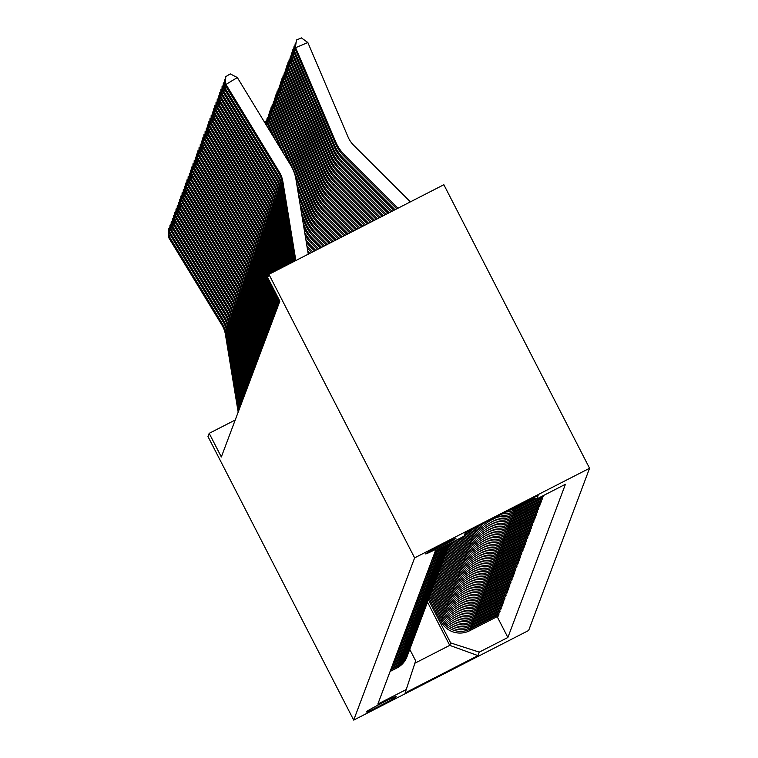 <?xml version="1.0" encoding="UTF-8"?>
<svg xmlns="http://www.w3.org/2000/svg" width="758" height="758" viewBox="0 0 758 758"><rect width="100%" height="100%" fill="white"/><g stroke="black" fill="none" stroke-linecap="round" stroke-linejoin="round"><path stroke-width="1.14" d="M425.674 553.88A17.017 0.597 152.8 0 0 425.674 553.909A17.017 0.597 152.8 0 0 440.786 546.812A17.017 0.597 152.8 0 0 455.937 538.379A17.017 0.597 152.8 0 0 455.937 538.351A17.017 0.597 152.8 0 0 440.824 545.457A17.017 0.597 152.8 0 0 425.674 553.88M414.626 557.869L268.91 274.33L443.856 184.725L589.572 468.255L528.648 630.485L353.702 720.1L414.626 557.869L589.572 468.255M235.217 420.008L209.189 433.339L221.336 456.96L279.844 301.191L267.697 277.561L268.91 274.33M395.979 697.009L396.188 696.441A16.477 0.578 152.8 0 0 396.188 696.413A16.477 0.578 152.8 0 0 381.549 703.291A16.477 0.578 152.8 0 0 366.872 711.449L366.664 712.018A16.477 0.578 152.8 0 0 366.664 712.046A16.477 0.578 152.8 0 0 381.302 705.167A16.477 0.578 152.8 0 0 395.979 697.009L395.723 696.507M414.901 663.203L449.731 645.361L450.65 642.917L479.274 652.126L507.879 637.478L565.421 484.277L536.816 498.935L533.433 497.845M479.274 652.126L477.966 655.613L405.151 692.907L415.659 660.834L409.756 649.35M536.816 498.935L538.123 495.448L465.308 532.741L464 536.228L435.395 550.886L377.854 704.078L406.459 689.429M209.189 433.339L207.986 436.561L353.702 720.1M427.503 602.108L449.731 645.361L477.966 655.613M428.422 599.654L450.65 642.917M429 598.109L441.033 621.513A21.262 21.233 20.6 0 0 469.657 630.732L498.262 616.074L498.897 614.397L498.385 613.411M429.634 596.432L441.658 619.836A21.262 21.233 20.6 0 0 470.292 629.055L498.897 614.397M430.212 594.888L442.246 618.291A21.262 21.233 20.6 0 0 470.87 627.501L499.475 612.852L500.109 611.175L499.598 610.181M430.838 593.201L442.871 616.614A21.262 21.233 20.6 0 0 471.504 625.824L500.109 611.175M431.425 591.657L443.458 615.06A21.262 21.233 20.6 0 0 472.082 624.279L500.687 609.621L501.313 607.944L500.811 606.959M432.051 589.98L444.084 613.383A21.262 21.233 20.6 0 0 472.708 622.602L501.313 607.944M432.638 588.435L444.662 611.839A21.262 21.233 20.6 0 0 473.295 621.048L501.9 606.4L502.526 604.723L502.023 603.728M433.263 586.749L445.297 610.162A21.262 21.233 20.6 0 0 473.921 619.371L502.526 604.723M433.851 585.204L445.875 608.608A21.262 21.233 20.6 0 0 474.508 617.827L503.113 603.169L503.738 601.492L503.236 600.507M434.476 583.527L446.509 606.931A21.262 21.233 20.6 0 0 475.133 616.15L503.738 601.492M435.064 581.983L447.087 605.386A21.262 21.233 20.6 0 0 475.721 614.596L504.326 599.948L504.951 598.27L504.44 597.276M435.689 580.296L447.722 603.709A21.262 21.233 20.6 0 0 476.346 612.919L504.951 598.27M436.276 578.752L448.3 602.155A21.262 21.233 20.6 0 0 476.924 611.374L505.539 596.717L506.164 595.039L505.652 594.054M436.902 577.075L448.935 600.478A21.262 21.233 20.6 0 0 477.559 609.697L506.164 595.039M437.489 575.53L449.513 598.934A21.262 21.233 20.6 0 0 478.137 608.143L506.742 593.495L507.377 591.818L506.865 590.823M438.115 573.844L450.138 597.257A21.262 21.233 20.6 0 0 478.772 606.466L507.377 591.818M438.692 572.299L450.726 595.703A21.262 21.233 20.6 0 0 479.35 604.922L507.955 590.264L508.59 588.587L508.078 587.602M439.327 570.622L451.351 594.026A21.262 21.233 20.6 0 0 479.985 603.245L508.59 588.587M439.905 569.078L451.939 592.481A21.262 21.233 20.6 0 0 480.563 601.691L509.168 587.043L509.802 585.365L509.291 584.371M440.54 567.391L452.564 590.804A21.262 21.233 20.6 0 0 481.197 600.014L509.802 585.365M441.118 565.847L453.151 589.25A21.262 21.233 20.6 0 0 481.775 598.469L510.38 583.812L511.015 582.135L510.504 581.149M441.743 564.16L453.777 587.573A21.262 21.233 20.6 0 0 482.41 596.783L511.015 582.135M442.331 562.625L454.364 586.029A21.262 21.233 20.6 0 0 482.988 595.238L511.593 580.59L512.228 578.904L511.716 577.918M442.956 560.939L454.99 584.342A21.262 21.233 20.6 0 0 483.613 593.561L512.228 578.904M443.544 559.395L455.567 582.798A21.262 21.233 20.6 0 0 484.201 592.017L512.806 577.359L513.431 575.682L512.929 574.687M444.169 557.708L456.202 581.121A21.262 21.233 20.6 0 0 484.826 590.33L513.431 575.682M444.756 556.173L456.78 579.567A21.262 21.233 20.6 0 0 485.414 588.786L514.019 574.128L514.644 572.451L514.142 571.466M445.382 554.486L457.415 577.89A21.262 21.233 20.6 0 0 486.039 587.109L514.644 572.451M445.969 552.942L457.993 576.345A21.262 21.233 20.6 0 0 486.627 585.555L515.232 570.907L515.857 569.23L515.345 568.235M446.595 551.255L458.628 574.668A21.262 21.233 20.6 0 0 487.252 583.878L515.857 569.23M447.182 549.711L459.206 573.114A21.262 21.233 20.6 0 0 487.83 582.334L516.444 567.676L517.07 565.999L516.558 565.013M447.807 548.034L459.841 571.437A21.262 21.233 20.6 0 0 488.465 580.656L517.07 565.999M448.395 546.49L460.419 569.893A21.262 21.233 20.6 0 0 489.043 579.103L517.648 564.454L518.283 562.777L517.771 561.782M449.02 544.803L461.054 568.216A21.262 21.233 20.6 0 0 489.677 577.425L518.283 562.777M449.74 543.533L461.631 566.662A21.262 21.233 20.6 0 0 490.255 575.881L518.86 561.223L519.495 559.546L518.984 558.561M450.925 542.927L462.257 564.985A21.262 21.233 20.6 0 0 490.89 574.204L519.495 559.546M452.014 542.368L462.844 563.44A21.262 21.233 20.6 0 0 491.468 572.65L520.073 558.002L520.708 556.325L520.196 555.33M453.199 541.762L463.47 561.763A21.262 21.233 20.6 0 0 492.103 570.973L520.708 556.325M454.288 541.203L464.057 560.209A21.262 21.233 20.6 0 0 492.681 569.429L521.286 554.771L521.921 553.094L521.409 552.108M455.463 540.596L464.682 558.532A21.262 21.233 20.6 0 0 493.316 567.751L521.921 553.094M456.553 540.037L465.27 556.988A21.262 21.233 20.6 0 0 493.894 566.198L522.499 551.549L523.134 549.872L522.622 548.877M457.737 539.44L465.895 555.311A21.262 21.233 20.6 0 0 494.519 564.52L523.134 549.872M458.827 538.881L466.473 553.757A21.262 21.233 20.6 0 0 495.107 562.976L523.712 548.318L524.337 546.641L523.835 545.656M460.011 538.275L467.108 552.08A21.262 21.233 20.6 0 0 495.732 561.299L524.337 546.641M461.101 537.716L467.686 550.535A21.262 21.233 20.6 0 0 496.319 559.745L524.924 545.097L525.55 543.42L525.048 542.425M462.285 537.109L468.321 548.858A21.262 21.233 20.6 0 0 496.945 558.068L525.55 543.42M463.375 536.55L468.899 547.304A21.262 21.233 20.6 0 0 497.532 556.524L526.137 541.866L526.763 540.189L526.26 539.203M464.294 535.442L469.534 545.627A21.262 21.233 20.6 0 0 498.158 554.847L526.763 540.189M464.872 533.888L470.112 544.083A21.262 21.233 20.6 0 0 498.745 553.293L527.35 538.644L527.975 536.967L527.464 535.972M465.677 532.552L470.746 542.406A21.262 21.233 20.6 0 0 499.37 551.616L527.975 536.967M466.776 531.993L471.324 540.852A21.262 21.233 20.6 0 0 499.948 550.071L528.563 535.413L529.188 533.736L528.677 532.751M467.951 531.386L471.959 539.175A21.262 21.233 20.6 0 0 500.583 548.394L529.188 533.736M469.041 530.827L472.537 537.63A21.262 21.233 20.6 0 0 501.161 546.84L529.766 532.192L530.401 530.515L529.889 529.52M470.225 530.221L473.163 535.953A21.262 21.233 20.6 0 0 501.796 545.163L530.401 530.515M471.315 529.662L473.75 534.399A21.262 21.233 20.6 0 0 502.374 543.619L530.979 528.961L531.614 527.284L531.102 526.289M472.499 529.065L474.375 532.722A21.262 21.233 20.6 0 0 503.009 541.932L531.614 527.284M473.589 528.506L474.963 531.178A21.262 21.233 20.6 0 0 503.587 540.388L532.192 525.739L532.827 524.053L532.315 523.067M474.773 527.9L475.588 529.491A21.262 21.233 20.6 0 0 504.222 538.711L532.827 524.053M475.863 527.341L476.176 527.947A21.262 21.233 20.6 0 0 504.8 537.157L533.405 522.508L534.039 520.831L533.528 519.836M390.095 671.484L396.841 668.025A21.262 21.233 20.6 0 0 407.037 656.608L407.662 654.921A21.262 21.233 20.6 0 0 407.946 654.145M507.879 637.478L497.172 616.633M543.562 495.476L543.098 496.698L514.492 511.347A21.262 21.233 20.6 0 1 502.715 513.583M500.223 514.862A21.262 21.233 20.6 0 0 513.915 512.901L542.52 498.243L542.008 497.257M542.52 498.243L541.885 499.92L513.28 514.578A21.262 21.233 20.6 0 1 497.788 516.113M495.704 517.174A21.262 21.233 20.6 0 0 512.702 516.122L541.307 501.474L540.795 500.479M541.307 501.474L540.672 503.151L512.067 517.799A21.262 21.233 20.6 0 1 493.6 518.254M491.781 519.183A21.262 21.233 20.6 0 0 511.489 519.353L540.094 504.695L539.582 503.71M540.094 504.695L539.469 506.372L510.854 521.03A21.262 21.233 20.6 0 1 489.905 520.149M488.256 520.992A21.262 21.233 20.6 0 0 510.276 522.575L538.881 507.926L538.37 506.931M538.881 507.926L538.256 509.603L509.651 524.252A21.262 21.233 20.6 0 1 486.56 521.855M485.063 522.622A21.262 21.233 20.6 0 0 509.063 525.806L537.668 511.148L537.166 510.162M537.668 511.148L537.043 512.825L508.438 527.483A21.262 21.233 20.6 0 1 483.519 523.418M482.154 524.119A21.262 21.233 20.6 0 0 507.851 529.027L536.456 514.379L535.953 513.384M536.456 514.379L535.83 516.056L507.225 530.704A21.262 21.233 20.6 0 1 480.733 524.839M479.482 525.484A21.262 21.233 20.6 0 0 506.638 532.258L535.243 517.6L534.741 516.615M535.243 517.6L534.617 519.277L506.012 533.935A21.262 21.233 20.6 0 1 478.184 526.147M390.73 669.807L397.476 666.348A21.262 21.233 20.6 0 0 407.662 654.921M391.308 668.262L398.054 664.804A21.262 21.233 20.6 0 0 408.249 653.377L408.875 651.7A21.262 21.233 20.6 0 0 409.149 650.923M391.943 666.585L398.689 663.127A21.262 21.233 20.6 0 0 408.875 651.7M392.521 665.031L399.267 661.573A21.262 21.233 20.6 0 0 409.462 650.146L410.087 648.469A21.262 21.233 20.6 0 0 410.362 647.692M393.146 663.354L399.892 659.896A21.262 21.233 20.6 0 0 410.087 648.469M393.734 661.81L400.48 658.351A21.262 21.233 20.6 0 0 410.675 646.925L411.3 645.248A21.262 21.233 20.6 0 0 411.575 644.471M394.359 660.123L401.105 656.674A21.262 21.233 20.6 0 0 411.3 645.248M394.946 658.579L401.693 655.12A21.262 21.233 20.6 0 0 411.888 643.694L412.513 642.017A21.262 21.233 20.6 0 0 412.788 641.24M395.572 656.902L402.318 653.443A21.262 21.233 20.6 0 0 412.513 642.017M396.159 655.348L402.905 651.899A21.262 21.233 20.6 0 0 413.091 640.472L413.726 638.795A21.262 21.233 20.6 0 0 414.001 638.009M396.785 653.671L403.531 650.222A21.262 21.233 20.6 0 0 413.726 638.795M397.363 652.126L404.109 648.668A21.262 21.233 20.6 0 0 414.304 637.241L414.939 635.564A21.262 21.233 20.6 0 0 415.213 634.787M397.997 650.449L404.744 646.991A21.262 21.233 20.6 0 0 414.939 635.564M398.575 648.895L405.322 645.446A21.262 21.233 20.6 0 0 415.517 634.02L416.151 632.343A21.262 21.233 20.6 0 0 416.426 631.556M399.21 647.218L405.956 643.769A21.262 21.233 20.6 0 0 416.151 632.343M399.788 645.674L406.534 642.215A21.262 21.233 20.6 0 0 416.729 630.789L417.364 629.112A21.262 21.233 20.6 0 0 417.639 628.335M400.423 643.997L407.169 640.538A21.262 21.233 20.6 0 0 417.364 629.112M401.001 642.443L407.747 638.994A21.262 21.233 20.6 0 0 417.942 627.567L418.568 625.89A21.262 21.233 20.6 0 0 418.852 625.104M401.636 640.766L408.382 637.317A21.262 21.233 20.6 0 0 418.568 625.89M402.214 639.221L408.96 635.763A21.262 21.233 20.6 0 0 419.155 624.336L419.78 622.659A21.262 21.233 20.6 0 0 420.055 621.882M402.849 637.544L409.595 634.086A21.262 21.233 20.6 0 0 419.78 622.659M403.427 635.99L410.173 632.542A21.262 21.233 20.6 0 0 420.368 621.115L420.993 619.438A21.262 21.233 20.6 0 0 421.268 618.651M404.052 634.313L410.798 630.855A21.262 21.233 20.6 0 0 420.993 619.438M404.639 632.769L411.386 629.311A21.262 21.233 20.6 0 0 421.581 617.884L422.206 616.207A21.262 21.233 20.6 0 0 422.481 615.43M405.265 631.092L412.011 627.633A21.262 21.233 20.6 0 0 422.206 616.207M405.852 629.538L412.598 626.089A21.262 21.233 20.6 0 0 422.793 614.662L423.419 612.985A21.262 21.233 20.6 0 0 423.694 612.199M406.478 627.861L413.224 624.403A21.262 21.233 20.6 0 0 423.419 612.985M407.065 626.316L413.811 622.858A21.262 21.233 20.6 0 0 423.997 611.431L424.632 609.754A21.262 21.233 20.6 0 0 424.906 608.977M407.69 624.639L414.436 621.181A21.262 21.233 20.6 0 0 424.632 609.754M408.278 623.085L415.024 619.627A21.262 21.233 20.6 0 0 425.21 608.21L425.844 606.523A21.262 21.233 20.6 0 0 426.119 605.746M408.903 621.408L415.649 617.95A21.262 21.233 20.6 0 0 425.844 606.523M409.481 619.864L416.227 616.406A21.262 21.233 20.6 0 0 426.422 604.979L427.057 603.302A21.262 21.233 20.6 0 0 427.332 602.525M410.116 618.187L416.862 614.729A21.262 21.233 20.6 0 0 427.057 603.302M410.694 616.633L417.44 613.175A21.262 21.233 20.6 0 0 427.635 601.757L428.27 600.071A21.262 21.233 20.6 0 0 428.545 599.294M411.329 614.956L418.075 611.498A21.262 21.233 20.6 0 0 428.27 600.071M411.907 613.411L418.653 609.953A21.262 21.233 20.6 0 0 428.848 598.526L429.483 596.849A21.262 21.233 20.6 0 0 429.758 596.072M412.541 611.725L419.288 608.276A21.262 21.233 20.6 0 0 429.483 596.849M413.119 610.181L419.866 606.722A21.262 21.233 20.6 0 0 430.061 595.295L430.686 593.618A21.262 21.233 20.6 0 0 430.97 592.841M413.754 608.503L420.5 605.045A21.262 21.233 20.6 0 0 430.686 593.618M414.332 606.959L421.078 603.501A21.262 21.233 20.6 0 0 431.274 592.074L431.899 590.397A21.262 21.233 20.6 0 0 432.174 589.62M414.958 605.272L421.704 601.824A21.262 21.233 20.6 0 0 431.899 590.397M415.545 603.728L422.291 600.27A21.262 21.233 20.6 0 0 432.486 588.843L433.112 587.166A21.262 21.233 20.6 0 0 433.386 586.389M416.17 602.051L422.917 598.593A21.262 21.233 20.6 0 0 433.112 587.166M416.758 600.497L423.504 597.048A21.262 21.233 20.6 0 0 433.699 585.621L434.325 583.944A21.262 21.233 20.6 0 0 434.599 583.158M417.383 598.82L424.129 595.371A21.262 21.233 20.6 0 0 434.325 583.944M417.971 597.276L424.717 593.817A21.262 21.233 20.6 0 0 434.903 582.39L435.537 580.713A21.262 21.233 20.6 0 0 435.812 579.936M418.596 595.599L425.342 592.14A21.262 21.233 20.6 0 0 435.537 580.713M419.183 594.045L425.93 590.596A21.262 21.233 20.6 0 0 436.115 579.169L436.75 577.492A21.262 21.233 20.6 0 0 437.025 576.705M419.809 592.368L426.555 588.919A21.262 21.233 20.6 0 0 436.75 577.492M420.387 590.823L427.133 587.365A21.262 21.233 20.6 0 0 437.328 575.938L437.963 574.261A21.262 21.233 20.6 0 0 438.238 573.484M421.022 589.146L427.768 585.688A21.262 21.233 20.6 0 0 437.963 574.261M421.6 587.592L428.346 584.143A21.262 21.233 20.6 0 0 438.541 572.716L439.176 571.039A21.262 21.233 20.6 0 0 439.451 570.253M422.234 585.915L428.981 582.466A21.262 21.233 20.6 0 0 439.176 571.039M422.812 584.371L429.559 580.912A21.262 21.233 20.6 0 0 439.754 569.485L440.389 567.808A21.262 21.233 20.6 0 0 440.663 567.031M423.447 582.694L430.193 579.235A21.262 21.233 20.6 0 0 440.389 567.808M424.025 581.14L430.771 577.691A21.262 21.233 20.6 0 0 440.966 566.264L441.592 564.587A21.262 21.233 20.6 0 0 441.876 563.8M424.66 579.463L431.406 576.004A21.262 21.233 20.6 0 0 441.592 564.587M425.238 577.918L431.984 574.46A21.262 21.233 20.6 0 0 442.179 563.033L442.805 561.356A21.262 21.233 20.6 0 0 443.079 560.579M477.047 526.734A21.262 21.233 20.6 0 0 505.425 535.48L534.039 520.831M425.873 576.241L432.619 572.783A21.262 21.233 20.6 0 0 442.805 561.356M426.451 574.687L433.197 571.229A21.262 21.233 20.6 0 0 443.392 559.811L444.017 558.134A21.262 21.233 20.6 0 0 444.292 557.348M427.076 573.01L433.822 569.552A21.262 21.233 20.6 0 0 444.017 558.134M427.664 571.466L434.41 568.007A21.262 21.233 20.6 0 0 444.605 556.58L445.23 554.903A21.262 21.233 20.6 0 0 445.505 554.126M428.289 569.789L435.035 566.33A21.262 21.233 20.6 0 0 445.23 554.903M428.876 568.235L435.623 564.776A21.262 21.233 20.6 0 0 445.808 553.359L446.443 551.672A21.262 21.233 20.6 0 0 446.718 550.895M429.502 566.558L436.248 563.099A21.262 21.233 20.6 0 0 446.443 551.672M430.089 565.013L436.835 561.555A21.262 21.233 20.6 0 0 447.021 550.128L447.656 548.451A21.262 21.233 20.6 0 0 447.931 547.674M430.715 563.336L437.461 559.878A21.262 21.233 20.6 0 0 447.656 548.451M431.293 561.782L438.039 558.324A21.262 21.233 20.6 0 0 448.234 546.897L448.869 545.22A21.262 21.233 20.6 0 0 449.143 544.443M431.927 560.105L438.674 556.647A21.262 21.233 20.6 0 0 448.869 545.22M432.505 558.561L439.252 555.102A21.262 21.233 20.6 0 0 449.447 543.685M433.14 556.874L439.886 553.425A21.262 21.233 20.6 0 0 449.333 543.742M433.718 555.33L440.464 551.871A21.262 21.233 20.6 0 0 448.982 543.922M434.353 553.653L441.099 550.194A21.262 21.233 20.6 0 0 448.177 544.329M434.931 552.099L441.677 548.65A21.262 21.233 20.6 0 0 446.651 545.116M505.794 512.01A21.262 21.233 20.6 0 0 515.127 509.67L536.37 498.792M509.31 510.2A21.262 21.233 20.6 0 0 515.705 508.125L534.873 498.309M238.173 412.125L225.429 334.534A26.577 26.549 20.6 0 0 221.914 325.021L168.541 237.368L168.769 228.31L169.659 227.76M170.417 235.236L169.025 236.079L222.397 323.732A26.577 26.549 20.6 0 1 225.922 333.236L238.666 410.836M168.541 237.368L168.769 228.31M239.386 408.894L226.642 331.303A26.577 26.549 20.6 0 0 223.117 321.799L169.754 234.146L169.982 225.079L170.872 224.539M171.63 232.014L170.237 232.858L223.61 320.511A26.577 26.549 20.6 0 1 227.125 330.014L239.879 407.605M169.754 234.146L169.982 225.079M240.599 405.672L227.855 328.081A26.577 26.549 20.6 0 0 224.33 318.568L170.967 230.915L171.194 221.857L172.085 221.308M172.843 228.783L171.45 229.627L224.813 317.28A26.577 26.549 20.6 0 1 228.338 326.783L241.082 404.384M170.967 230.915L171.194 221.857M241.811 402.441L229.068 324.85A26.577 26.549 20.6 0 0 225.543 315.347L172.18 227.694L172.398 218.626L173.298 218.086M174.056 225.562L172.663 226.405L226.026 314.058A26.577 26.549 20.6 0 1 229.551 323.562L242.295 401.153M172.18 227.694L172.398 218.626M243.024 399.22L230.28 321.629A26.577 26.549 20.6 0 0 226.756 312.116L173.393 224.463L173.61 215.405L174.511 214.855M175.269 222.331L173.876 223.174L227.239 310.827A26.577 26.549 20.6 0 1 230.764 320.331L243.507 397.931M173.393 224.463L173.61 215.405M244.237 395.989L231.493 318.398A26.577 26.549 20.6 0 0 227.969 308.894L174.596 221.241L174.823 212.174L175.723 211.634M176.472 219.1L175.089 219.953L228.452 307.606A26.577 26.549 20.6 0 1 231.976 317.109L244.72 394.7M174.596 221.241L174.823 212.174M245.45 392.767L232.706 315.176A26.577 26.549 20.6 0 0 229.181 305.663L175.809 218.01L176.036 208.952L176.936 208.403M177.685 215.878L176.292 216.722L229.665 304.375A26.577 26.549 20.6 0 1 233.189 313.878L245.933 391.479M175.809 218.01L176.036 208.952M246.663 389.536L233.919 311.945A26.577 26.549 20.6 0 0 230.394 302.442L177.021 214.789L177.249 205.721L178.149 205.181M178.897 212.647L177.505 213.5L230.877 301.144A26.577 26.549 20.6 0 1 234.402 310.657L247.146 388.248M177.021 214.789L177.249 205.721M247.875 386.315L235.122 308.714A26.577 26.549 20.6 0 0 231.607 299.211L178.234 211.558L178.462 202.5L179.362 201.95M180.11 209.426L178.717 210.269L232.09 297.922A26.577 26.549 20.6 0 1 235.615 307.426L248.359 385.017M178.234 211.558L178.462 202.5M249.079 383.084L236.335 305.493A26.577 26.549 20.6 0 0 232.82 295.99L179.447 208.336L179.674 199.269L180.565 198.729M181.323 206.195L179.93 207.048L233.303 294.691A26.577 26.549 20.6 0 1 236.828 304.204L249.571 381.795M179.447 208.336L179.674 199.269M250.292 379.862L237.548 302.262A26.577 26.549 20.6 0 0 234.023 292.759L180.66 205.105L180.887 196.047L181.778 195.498M182.536 202.973L181.143 203.817L234.516 291.47A26.577 26.549 20.6 0 1 238.031 300.973L250.784 378.564M180.66 205.105L180.887 196.047M251.504 376.631L238.761 299.04A26.577 26.549 20.6 0 0 235.236 289.537L181.873 201.884L182.1 192.816L182.991 192.267M183.749 199.742L182.356 200.586L235.719 288.239A26.577 26.549 20.6 0 1 239.244 297.752L251.988 375.343M181.873 201.884L182.1 192.816M252.717 373.41L239.973 295.81A26.577 26.549 20.6 0 0 236.449 286.306L183.085 198.653L183.303 189.585L184.203 189.045M184.961 196.521L183.569 197.364L236.932 285.017A26.577 26.549 20.6 0 1 240.457 294.521L253.2 372.112M183.085 198.653L183.303 189.585M253.93 370.179L241.186 292.588A26.577 26.549 20.6 0 0 237.661 283.075L184.298 195.431L184.516 186.364L185.416 185.814M186.174 193.29L184.781 194.133L238.145 281.786A26.577 26.549 20.6 0 1 241.669 291.299L254.413 368.89M184.298 195.431L184.516 186.364M255.143 366.957L242.399 289.357A26.577 26.549 20.6 0 0 238.874 279.854L185.502 192.2L185.729 183.133L186.629 182.593M187.378 190.069L185.994 190.912L239.357 278.565A26.577 26.549 20.6 0 1 242.882 288.068L255.626 365.659M185.502 192.2L185.729 183.133M256.356 363.726L243.612 286.136A26.577 26.549 20.6 0 0 240.087 276.623L186.714 188.979L186.942 179.911L187.842 179.362M188.59 186.838L187.207 187.681L240.57 275.334A26.577 26.549 20.6 0 1 244.095 284.847L256.839 362.438M186.714 188.979L186.942 179.911M257.568 360.495L244.825 282.905A26.577 26.549 20.6 0 0 241.3 273.401L187.927 185.748L188.155 176.68L189.055 176.14M189.803 183.616L188.41 184.459L241.783 272.113A26.577 26.549 20.6 0 1 245.308 281.616L258.052 359.207M187.927 185.748L188.155 176.68M258.781 357.274L246.037 279.683A26.577 26.549 20.6 0 0 242.513 270.17L189.14 182.517L189.367 173.459L190.267 172.909M191.016 180.385L189.623 181.228L242.996 268.882A26.577 26.549 20.6 0 1 246.521 278.385L259.264 355.985M189.14 182.517L189.367 173.459M307.786 251.305A39.871 39.823 20.6 0 0 307.966 251.485L309.851 253.361M308.136 253.428L308.677 253.968M259.994 354.043L247.241 276.452A26.577 26.549 20.6 0 0 243.725 266.949L190.353 179.295L190.58 170.228L191.471 169.688M192.229 177.164L190.836 178.007L244.209 265.66A26.577 26.549 20.6 0 1 247.733 275.163L260.477 352.754M190.353 179.295L190.58 170.228M306.876 245.753A39.871 39.823 20.6 0 0 309.179 248.264L312.789 251.855M307.246 248.027A39.871 39.823 20.6 0 0 308.696 249.553L311.614 252.461M261.197 350.821L248.453 273.231A26.577 26.549 20.6 0 0 244.929 263.718L191.566 176.064L191.793 167.006L192.684 166.457M193.442 173.933L192.049 174.776L245.421 262.429A26.577 26.549 20.6 0 1 248.937 271.933L261.69 349.533M191.566 176.064L191.793 167.006M305.872 239.651A39.871 39.823 20.6 0 0 310.392 245.033L315.726 250.358M306.289 242.172A39.871 39.823 20.6 0 0 309.908 246.331L314.551 250.955M262.41 347.59L249.666 270A26.577 26.549 20.6 0 0 246.142 260.496L192.778 172.843L193.006 163.775L193.896 163.235M194.654 170.711L193.262 171.554L246.634 259.208A26.577 26.549 20.6 0 1 250.149 268.711L262.893 346.302M192.778 172.843L193.006 163.775M304.707 232.573A39.871 39.823 20.6 0 0 311.604 241.811L318.663 248.851M305.199 235.567A39.871 39.823 20.6 0 0 311.121 243.1L317.488 249.448M263.623 344.369L250.879 266.778A26.577 26.549 20.6 0 0 247.354 257.265L193.991 169.612L194.209 160.554L195.109 160.004M195.867 167.48L194.474 168.323L247.838 255.977A26.577 26.549 20.6 0 1 251.362 265.48L264.106 343.08M193.991 169.612L194.209 160.554M303.209 223.421L304.299 225.979A39.871 39.823 20.6 0 0 312.817 238.581L321.6 247.345M303.854 227.372A39.871 39.823 20.6 0 0 312.334 239.879L320.426 247.951M264.836 341.138L252.092 263.547A26.577 26.549 20.6 0 0 248.567 254.044L195.204 166.39L195.422 157.323L196.322 156.783M197.08 164.249L195.687 165.102L249.05 252.746A26.577 26.549 20.6 0 1 252.575 262.259L265.319 339.849M195.204 166.39L195.422 157.323M301.58 213.529L305.512 222.757A39.871 39.823 20.6 0 0 314.03 235.359L324.538 245.838M302.234 217.489L305.019 224.046A39.871 39.823 20.6 0 0 313.547 236.648L323.363 246.445M265.565 123.914L265.869 121.545L266.816 120.38M266.2 120.636L265.783 124.274M266.049 337.916L253.305 260.316A26.577 26.549 20.6 0 0 249.78 250.813L196.407 163.159L196.635 154.101L197.535 153.552M198.283 161.028L196.9 161.871L250.263 249.524A26.577 26.549 20.6 0 1 253.788 259.028L266.532 336.628M196.407 163.159L196.635 154.101M267.839 124.568L266.522 125.127L267.043 126.34M299.96 203.646L306.725 219.526A39.871 39.823 20.6 0 0 315.243 232.128L327.475 244.341M300.604 207.597L306.232 220.815A39.871 39.823 20.6 0 0 314.76 233.426L326.3 244.938M266.219 124.994L267.081 118.314L268.029 117.149M267.413 117.414L266.437 125.354M267.261 334.685L254.517 257.095A26.577 26.549 20.6 0 0 250.993 247.591L197.62 159.938L197.847 150.87L198.748 150.33M199.496 157.797L198.113 158.649L251.476 246.293A26.577 26.549 20.6 0 1 255.001 255.806L267.745 333.397M197.62 159.938L197.847 150.87M269.052 121.346L267.735 121.905L275.647 140.467M298.33 193.764L307.928 216.305A39.871 39.823 20.6 0 0 316.456 228.907L330.412 242.835M298.984 197.715L307.445 217.593A39.871 39.823 20.6 0 0 315.972 230.195L329.237 243.432M267.252 123.194L268.626 114.183L267.252 123.194L272.207 134.82M268.626 114.183L269.232 113.927M268.474 331.464L255.73 253.864A26.577 26.549 20.6 0 0 252.206 244.36L198.833 156.707L199.06 147.649L199.96 147.099M200.709 154.575L199.316 155.418L252.689 243.072A26.577 26.549 20.6 0 1 256.213 252.575L268.957 330.166M198.833 156.707L199.06 147.649M270.265 118.115L268.948 118.674L284.241 154.585M296.71 183.872L309.141 213.074A39.871 39.823 20.6 0 0 317.668 225.676L333.349 241.328M297.363 187.823L308.658 214.362A39.871 39.823 20.6 0 0 317.176 226.964L332.175 241.925M268.465 119.963L269.839 110.962L268.465 119.963L280.801 148.938M269.839 110.962L270.445 110.696M269.687 328.233L256.943 250.642A26.577 26.549 20.6 0 0 253.418 241.139L200.046 153.486L200.273 144.418L201.173 143.878M201.922 151.344L200.529 152.197L253.902 239.841A26.577 26.549 20.6 0 1 257.426 249.354L270.17 326.944M200.046 153.486L200.273 144.418M271.478 114.894L270.161 115.453L310.354 209.852A39.871 39.823 20.6 0 0 318.872 222.454L336.287 239.822M295.677 177.808L309.87 211.141A39.871 39.823 20.6 0 0 318.388 223.743L335.112 240.428M269.677 116.741L271.051 107.731L269.677 116.741L289.404 163.065M271.051 107.731L271.658 107.475M270.9 325.011L258.146 247.411A26.577 26.549 20.6 0 0 254.631 237.908L201.258 150.255L201.486 141.187L202.386 140.647M203.135 148.123L201.742 148.966L255.114 236.619A26.577 26.549 20.6 0 1 258.639 246.123L271.383 323.713M201.258 150.255L201.486 141.187M272.69 111.663L271.373 112.222L311.566 206.621A39.871 39.823 20.6 0 0 320.084 219.223L339.224 238.315M270.89 113.51L272.264 104.509L270.89 113.51L311.083 207.91A39.871 39.823 20.6 0 0 319.601 220.512L338.049 238.922M272.264 104.509L272.871 104.244M272.103 321.78L259.359 244.19A26.577 26.549 20.6 0 0 255.844 234.686L202.471 147.033L202.699 137.965L203.589 137.416M204.347 144.892L202.954 145.735L256.327 233.388A26.577 26.549 20.6 0 1 259.842 242.901L272.596 320.492M202.471 147.033L202.699 137.965M273.903 108.441L272.586 108.991L312.779 203.4A39.871 39.823 20.6 0 0 321.297 216.002L342.161 236.818M272.103 110.289L273.477 101.278L272.103 110.289L312.296 204.688A39.871 39.823 20.6 0 0 320.814 217.29L340.986 237.415M273.477 101.278L274.083 101.022M273.316 318.559L260.572 240.959A26.577 26.549 20.6 0 0 257.047 231.455L203.684 143.802L203.911 134.734L204.802 134.194M205.56 141.67L204.167 142.513L257.54 230.167A26.577 26.549 20.6 0 1 261.055 239.67L273.799 317.261M203.684 143.802L203.911 134.734M275.107 105.21L273.799 105.769L313.992 200.169A39.871 39.823 20.6 0 0 322.51 212.771L345.098 235.312M273.316 107.058L274.69 98.057L273.316 107.058L313.509 201.457A39.871 39.823 20.6 0 0 322.027 214.059L343.924 235.909M274.69 98.057L275.296 97.791M274.529 315.328L268.626 279.361M268.133 276.395L261.785 237.737A26.577 26.549 20.6 0 0 258.26 228.224L204.897 140.581L205.115 131.513L206.015 130.963M206.773 138.439L205.38 139.282L258.743 226.936A26.577 26.549 20.6 0 1 262.268 236.449L268.616 275.107M275.012 314.039L269.649 281.351M204.897 140.581L205.115 131.513M276.319 101.989L275.012 102.538L315.205 196.947A39.871 39.823 20.6 0 0 323.723 209.549L348.036 233.805M274.529 103.837L275.903 94.826L274.529 103.837L314.722 198.236A39.871 39.823 20.6 0 0 323.24 210.838L346.861 234.402M275.903 94.826L276.509 94.57M275.741 312.106L271.184 284.345M269.488 274.036L262.998 234.506A26.577 26.549 20.6 0 0 259.473 225.003L206.11 137.35L206.328 128.282L207.228 127.742M207.986 135.218L206.593 136.061L259.956 223.714A26.577 26.549 20.6 0 1 263.481 233.218L270.132 273.704M276.225 310.808L272.207 286.334M206.11 137.35L206.328 128.282M277.532 98.758L276.225 99.317L316.418 193.716A39.871 39.823 20.6 0 0 324.936 206.318L350.973 232.299M275.732 100.606L277.106 91.595L275.732 100.606L315.925 195.005A39.871 39.823 20.6 0 0 324.452 207.607L349.798 232.905M277.106 91.595L277.722 91.339M276.954 308.876L273.742 289.319M271.099 273.212L264.21 231.285A26.577 26.549 20.6 0 0 260.686 221.772L207.322 134.128L207.54 125.061L208.441 124.511M209.199 131.987L207.806 132.83L261.169 220.483A26.577 26.549 20.6 0 1 264.694 229.996L271.743 272.88M277.437 307.587L274.766 291.318M207.322 134.128L207.54 125.061M278.745 95.536L277.428 96.086L317.63 190.495A39.871 39.823 20.6 0 0 326.148 203.097L353.91 230.792M276.945 97.384L278.319 88.373L276.945 97.384L317.138 191.783A39.871 39.823 20.6 0 0 325.665 204.385L352.735 231.398M278.319 88.373L278.935 88.118M278.167 305.645L276.3 294.303M272.7 272.387L265.423 228.054A26.577 26.549 20.6 0 0 261.898 218.55L208.526 130.897L208.753 121.83L209.653 121.289M210.402 128.765L209.018 129.609L262.382 217.262A26.577 26.549 20.6 0 1 265.906 226.765L273.344 272.065M278.65 304.356L277.324 296.293M208.526 130.897L208.753 121.83M279.958 92.305L278.641 92.864L318.834 187.264A39.871 39.823 20.6 0 0 327.361 199.866L356.847 229.295M278.158 94.153L279.531 85.142L278.158 94.153L318.351 188.553A39.871 39.823 20.6 0 0 326.878 201.154L355.673 229.892M279.531 85.142L280.147 84.887M279.38 302.423L278.859 299.287M274.311 271.572L266.636 224.832A26.577 26.549 20.6 0 0 263.111 215.319L209.739 127.666L209.966 118.608L210.866 118.058M211.615 125.534L210.222 126.378L263.594 214.031A26.577 26.549 20.6 0 1 267.119 223.534L274.955 271.241M209.739 127.666L209.966 118.608M281.171 89.074L279.854 89.633L320.047 184.033A39.871 39.823 20.6 0 0 328.574 196.635L359.785 227.788M279.37 90.932L280.744 81.921L279.37 90.932L319.563 185.331A39.871 39.823 20.6 0 0 328.081 197.933L358.61 228.385M280.744 81.921L281.351 81.665M275.912 270.748L267.849 221.601A26.577 26.549 20.6 0 0 264.324 212.098L210.951 124.445L211.179 115.377L212.079 114.837M212.827 122.313L211.435 123.156L264.807 210.809A26.577 26.549 20.6 0 1 268.332 220.313L276.556 270.416M210.951 124.445L211.179 115.377M282.383 85.853L281.066 86.412L321.259 180.811A39.871 39.823 20.6 0 0 329.777 193.413L362.722 226.282M280.583 87.701L281.957 78.69L280.583 87.701L320.776 182.1A39.871 39.823 20.6 0 0 329.294 194.702L361.547 226.888M281.957 78.69L282.563 78.434M277.523 269.924L269.052 218.38A26.577 26.549 20.6 0 0 265.537 208.867L212.164 121.214L212.392 112.156L213.292 111.606M214.04 119.082L212.647 119.925L266.02 207.578A26.577 26.549 20.6 0 1 269.545 217.082L278.167 269.592M212.164 121.214L212.392 112.156M283.596 82.622L282.279 83.181L322.472 177.58A39.871 39.823 20.6 0 0 330.99 190.182L365.659 224.775M281.796 84.47L283.17 75.468L281.796 84.47L321.989 178.879A39.871 39.823 20.6 0 0 330.507 191.48L364.484 225.382M283.17 75.468L283.776 75.213M279.134 269.099L270.265 215.149A26.577 26.549 20.6 0 0 266.75 205.645L213.377 117.992L213.604 108.925L214.495 108.385M215.253 115.86L213.86 116.704L267.233 204.357A26.577 26.549 20.6 0 1 270.758 213.86L279.768 268.768M213.377 117.992L213.604 108.925M284.809 79.4L283.492 79.96L323.685 174.359A39.871 39.823 20.6 0 0 332.203 186.961L368.596 223.269M283.009 81.248L284.383 72.237L283.009 81.248L323.202 175.648A39.871 39.823 20.6 0 0 331.72 188.249L367.422 223.875M284.383 72.237L284.989 71.982M280.735 268.275L271.478 211.927A26.577 26.549 20.6 0 0 267.953 202.414L214.59 114.761L214.817 105.703L215.708 105.154M216.466 112.629L215.073 113.473L268.446 201.126A26.577 26.549 20.6 0 1 271.961 210.629L281.379 267.944M214.59 114.761L214.817 105.703M286.012 76.17L284.705 76.729L324.898 171.128A39.871 39.823 20.6 0 0 333.416 183.73L371.534 221.772M284.222 78.017L285.595 69.016L284.222 78.017L324.415 172.426A39.871 39.823 20.6 0 0 332.933 185.028L370.359 222.369M285.595 69.016L286.202 68.751M282.346 267.451L272.69 208.696A26.577 26.549 20.6 0 0 269.166 199.193L215.803 111.54L216.03 102.472L216.921 101.932M217.679 109.398L216.286 110.251L269.649 197.895A26.577 26.549 20.6 0 1 273.174 207.408L282.99 267.119M215.803 111.54L216.03 102.472M287.225 72.948L285.918 73.507L326.111 167.906A39.871 39.823 20.6 0 0 334.629 180.508L374.471 220.265M285.434 74.796L286.808 65.785L285.434 74.796L325.627 169.195A39.871 39.823 20.6 0 0 334.145 181.797L373.296 220.862M286.808 65.785L287.415 65.529M283.947 266.626L273.903 205.465A26.577 26.549 20.6 0 0 270.379 195.962L217.015 108.309L217.233 99.251L218.133 98.701M218.891 106.177L217.499 107.02L270.862 194.673A26.577 26.549 20.6 0 1 274.387 204.177L284.591 266.304M217.015 108.309L217.233 99.251M288.438 69.717L287.13 70.276L327.323 164.675A39.871 39.823 20.6 0 0 335.841 177.277L377.408 218.759M286.638 71.565L288.021 62.563L286.638 71.565L326.84 165.964A39.871 39.823 20.6 0 0 335.358 178.575L376.233 219.365M288.021 62.563L288.627 62.298M285.558 265.812L275.116 202.244A26.577 26.549 20.6 0 0 271.591 192.74L218.228 105.087L218.446 96.02L219.346 95.48M220.104 102.946L218.711 103.799L272.075 191.442A26.577 26.549 20.6 0 1 275.599 200.955L286.202 265.48M218.228 105.087L218.446 96.02M289.651 66.496L288.334 67.055L328.536 161.454A39.871 39.823 20.6 0 0 337.054 174.056L380.345 217.252M287.851 68.343L289.224 59.332L287.851 68.343L328.043 162.743A39.871 39.823 20.6 0 0 336.571 175.344L379.171 217.859M289.224 59.332L289.84 59.077M287.159 264.987L276.329 199.013A26.577 26.549 20.6 0 0 272.804 189.509L219.432 101.856L219.659 92.798L220.559 92.249M221.308 99.724L219.924 100.568L273.287 188.221A26.577 26.549 20.6 0 1 276.812 197.724L287.803 264.656M219.432 101.856L219.659 92.798M290.864 63.265L289.547 63.824L329.739 158.223A39.871 39.823 20.6 0 0 338.267 170.825L383.283 215.746M289.063 65.112L290.437 56.111L289.063 65.112L329.256 159.512A39.871 39.823 20.6 0 0 337.784 172.113L382.108 216.352M290.437 56.111L291.053 55.846M288.77 264.163L277.542 195.791A26.577 26.549 20.6 0 0 274.017 186.288L220.644 98.635L220.872 89.567L221.772 89.027M222.52 96.493L221.128 97.337L274.5 184.99A26.577 26.549 20.6 0 1 278.025 194.503L289.414 263.831M220.644 98.635L220.872 89.567M292.076 60.043L290.759 60.602L330.952 155.002A39.871 39.823 20.6 0 0 339.48 167.603L386.22 214.249M290.276 61.891L291.65 52.88L290.276 61.891L330.469 156.29A39.871 39.823 20.6 0 0 338.987 168.892L385.045 214.846M291.65 52.88L292.256 52.624M290.38 263.339L278.755 192.56A26.577 26.549 20.6 0 0 275.23 183.057L221.857 95.404L222.085 86.336L222.985 85.796M223.733 93.272L222.34 94.115L275.713 181.768A26.577 26.549 20.6 0 1 279.238 191.272L291.015 263.007M221.857 95.404L222.085 86.336M293.289 56.812L291.972 57.371L332.165 151.771A39.871 39.823 20.6 0 0 340.683 164.372L389.157 212.742M291.489 58.66L292.863 49.658L291.489 58.66L331.682 153.059A39.871 39.823 20.6 0 0 340.2 165.661L387.982 213.339M292.863 49.658L293.469 49.393M291.982 262.514L279.958 189.339A26.577 26.549 20.6 0 0 276.443 179.836L223.07 92.182L223.297 83.115L224.197 82.565M224.946 90.041L223.553 90.884L276.926 178.537A26.577 26.549 20.6 0 1 280.451 188.05L292.626 262.183M223.07 92.182L223.297 83.115M294.502 53.591L293.185 54.14L333.378 148.549A39.871 39.823 20.6 0 0 341.896 161.151L392.094 211.236M292.702 55.438L294.076 46.428L292.702 55.438L332.895 149.838A39.871 39.823 20.6 0 0 341.413 162.439L390.92 211.842M294.076 46.428L294.682 46.172M293.592 261.69L281.171 186.108A26.577 26.549 20.6 0 0 277.655 176.605L224.283 88.951L224.51 79.884L225.401 79.344M226.159 86.819L224.766 87.663L278.139 175.316A26.577 26.549 20.6 0 1 281.663 184.819L294.227 261.368M224.283 88.951L224.51 79.884M295.715 50.36L294.398 50.919L334.591 145.318A39.871 39.823 20.6 0 0 343.109 157.92L395.032 209.729M293.914 52.207L295.288 43.206L293.914 52.207L334.107 146.607A39.871 39.823 20.6 0 0 342.625 159.208L393.857 210.336M295.288 43.206L295.895 42.941M295.194 260.866L282.383 182.886A26.577 26.549 20.6 0 0 278.859 173.374L225.496 85.73L225.723 76.662L230.261 73.905L237.33 77.543L290.702 165.197A39.871 39.823 -159.4 0 1 295.98 179.457L308.26 254.176M237.33 77.543L225.979 84.432L279.351 172.085A26.577 26.549 20.6 0 1 282.867 181.598L295.838 260.544M225.496 85.73L225.723 76.662M410.381 201.865L353.711 145.309A26.577 26.549 -159.4 0 1 348.026 136.904L307.833 42.505L295.611 47.688L335.803 142.097A39.871 39.823 20.6 0 0 344.321 154.698L397.969 208.232M295.127 48.986L296.501 39.975L295.127 48.986L335.32 143.385A39.871 39.823 20.6 0 0 343.838 155.987L396.794 208.829M296.501 39.975L301.39 37.9L307.833 42.505M441.658 619.836L441.033 621.513M442.871 616.614L442.246 618.291M444.084 613.383L443.458 615.06M445.297 610.162L444.662 611.839M446.509 606.931L445.875 608.608M447.722 603.709L447.087 605.386M448.935 600.478L448.3 602.155M450.138 597.257L449.513 598.934M451.351 594.026L450.726 595.703M452.564 590.804L451.939 592.481M453.777 587.573L453.151 589.25M454.99 584.342L454.364 586.029M456.202 581.121L455.567 582.798M457.415 577.89L456.78 579.567M458.628 574.668L457.993 576.345M459.841 571.437L459.206 573.114M461.054 568.216L460.419 569.893M462.257 564.985L461.631 566.662M463.47 561.763L462.844 563.44M464.682 558.532L464.057 560.209M465.895 555.311L465.27 556.988M467.108 552.08L466.473 553.757M468.321 548.858L467.686 550.535M469.534 545.627L468.899 547.304M470.746 542.406L470.112 544.083M471.959 539.175L471.324 540.852M473.163 535.953L472.537 537.63M474.375 532.722L473.75 534.399M475.588 529.491L474.963 531.178M476.526 527L476.176 527.947M470.292 629.055L469.657 630.732M397.476 666.348L396.841 668.025M398.689 663.127L398.054 664.804M471.504 625.824L470.87 627.501M399.892 659.896L399.267 661.573M472.708 622.602L472.082 624.279M401.105 656.674L400.48 658.351M473.921 619.371L473.295 621.048M402.318 653.443L401.693 655.12M475.133 616.15L474.508 617.827M403.531 650.222L402.905 651.899M476.346 612.919L475.721 614.596M404.744 646.991L404.109 648.668M477.559 609.697L476.924 611.374M405.956 643.769L405.322 645.446M478.772 606.466L478.137 608.143M407.169 640.538L406.534 642.215M479.985 603.245L479.35 604.922M408.382 637.317L407.747 638.994M481.197 600.014L480.563 601.691M409.595 634.086L408.96 635.763M482.41 596.783L481.775 598.469M410.798 630.855L410.173 632.542M483.613 593.561L482.988 595.238M412.011 627.633L411.386 629.311M484.826 590.33L484.201 592.017M413.224 624.403L412.598 626.089M486.039 587.109L485.414 588.786M414.436 621.181L413.811 622.858M487.252 583.878L486.627 585.555M415.649 617.95L415.024 619.627M488.465 580.656L487.83 582.334M416.862 614.729L416.227 616.406M489.677 577.425L489.043 579.103M418.075 611.498L417.44 613.175M490.89 574.204L490.255 575.881M419.288 608.276L418.653 609.953M492.103 570.973L491.468 572.65M420.5 605.045L419.866 606.722M493.316 567.751L492.681 569.429M421.704 601.824L421.078 603.501M494.519 564.52L493.894 566.198M422.917 598.593L422.291 600.27M495.732 561.299L495.107 562.976M424.129 595.371L423.504 597.048M496.945 558.068L496.319 559.745M425.342 592.14L424.717 593.817M498.158 554.847L497.532 556.524M426.555 588.919L425.93 590.596M499.37 551.616L498.745 553.293M427.768 585.688L427.133 587.365M500.583 548.394L499.948 550.071M428.981 582.466L428.346 584.143M501.796 545.163L501.161 546.84M430.193 579.235L429.559 580.912M503.009 541.932L502.374 543.619M431.406 576.004L430.771 577.691M504.222 538.711L503.587 540.388M432.619 572.783L431.984 574.46M505.425 535.48L504.8 537.157M433.822 569.552L433.197 571.229M506.638 532.258L506.012 533.935M435.035 566.33L434.41 568.007M507.851 529.027L507.225 530.704M436.248 563.099L435.623 564.776M509.063 525.806L508.438 527.483M437.461 559.878L436.835 561.555M510.276 522.575L509.651 524.252M438.674 556.647L438.039 558.324M511.489 519.353L510.854 521.03M439.886 553.425L439.252 555.102M512.702 516.122L512.067 517.799M441.099 550.194L440.464 551.871M513.915 512.901L513.28 514.578M442.141 547.428L441.677 548.65M515.127 509.67L514.492 511.347M516.264 506.647L515.705 508.125M225.429 334.534L225.922 333.236M221.914 325.021L222.397 323.732M226.642 331.303L227.125 330.014M223.117 321.799L223.61 320.511M227.855 328.081L228.338 326.783M224.33 318.568L224.813 317.28M229.068 324.85L229.551 323.562M225.543 315.347L226.026 314.058M230.28 321.629L230.764 320.331M226.756 312.116L227.239 310.827M231.493 318.398L231.976 317.109M227.969 308.894L228.452 307.606M232.706 315.176L233.189 313.878M229.181 305.663L229.665 304.375M233.919 311.945L234.402 310.657M230.394 302.442L230.877 301.144M235.122 308.714L235.615 307.426M231.607 299.211L232.09 297.922M236.335 305.493L236.828 304.204M232.82 295.99L233.303 294.691M237.548 302.262L238.031 300.973M234.023 292.759L234.516 291.47M238.761 299.04L239.244 297.752M235.236 289.537L235.719 288.239M239.973 295.81L240.457 294.521M236.449 286.306L236.932 285.017M241.186 292.588L241.669 291.299M237.661 283.075L238.145 281.786M242.399 289.357L242.882 288.068M238.874 279.854L239.357 278.565M243.612 286.136L244.095 284.847M240.087 276.623L240.57 275.334M244.825 282.905L245.308 281.616M241.3 273.401L241.783 272.113M246.037 279.683L246.521 278.385M242.513 270.17L242.996 268.882M247.241 276.452L247.733 275.163M243.725 266.949L244.209 265.66M309.179 248.264L308.696 249.553M248.453 273.231L248.937 271.933M244.929 263.718L245.421 262.429M310.392 245.033L309.908 246.331M249.666 270L250.149 268.711M246.142 260.496L246.634 259.208M311.604 241.811L311.121 243.1M250.879 266.778L251.362 265.48M247.354 257.265L247.838 255.977M304.299 225.979L303.835 227.22M312.817 238.581L312.334 239.879M252.092 263.547L252.575 262.259M248.567 254.044L249.05 252.746M305.512 222.757L305.019 224.046M314.03 235.359L313.547 236.648M253.305 260.316L253.788 259.028M249.78 250.813L250.263 249.524M306.725 219.526L306.232 220.815M315.243 232.128L314.76 233.426M254.517 257.095L255.001 255.806M250.993 247.591L251.476 246.293M307.928 216.305L307.445 217.593M316.456 228.907L315.972 230.195M255.73 253.864L256.213 252.575M252.206 244.36L252.689 243.072M309.141 213.074L308.658 214.362M317.668 225.676L317.176 226.964M256.943 250.642L257.426 249.354M253.418 241.139L253.902 239.841M310.354 209.852L309.87 211.141M318.872 222.454L318.388 223.743M258.146 247.411L258.639 246.123M254.631 237.908L255.114 236.619M311.566 206.621L311.083 207.91M320.084 219.223L319.601 220.512M259.359 244.19L259.842 242.901M255.844 234.686L256.327 233.388M312.779 203.4L312.296 204.688M321.297 216.002L320.814 217.29M260.572 240.959L261.055 239.67M257.047 231.455L257.54 230.167M313.992 200.169L313.509 201.457M322.51 212.771L322.027 214.059M261.785 237.737L262.268 236.449M258.26 228.224L258.743 226.936M315.205 196.947L314.722 198.236M323.723 209.549L323.24 210.838M262.998 234.506L263.481 233.218M259.473 225.003L259.956 223.714M316.418 193.716L315.925 195.005M324.936 206.318L324.452 207.607M264.21 231.285L264.694 229.996M260.686 221.772L261.169 220.483M317.63 190.495L317.138 191.783M326.148 203.097L325.665 204.385M265.423 228.054L265.906 226.765M261.898 218.55L262.382 217.262M318.834 187.264L318.351 188.553M327.361 199.866L326.878 201.154M266.636 224.832L267.119 223.534M263.111 215.319L263.594 214.031M320.047 184.033L319.563 185.331M328.574 196.635L328.081 197.933M267.849 221.601L268.332 220.313M264.324 212.098L264.807 210.809M321.259 180.811L320.776 182.1M329.777 193.413L329.294 194.702M269.052 218.38L269.545 217.082M265.537 208.867L266.02 207.578M322.472 177.58L321.989 178.879M330.99 190.182L330.507 191.48M270.265 215.149L270.758 213.86M266.75 205.645L267.233 204.357M323.685 174.359L323.202 175.648M332.203 186.961L331.72 188.249M271.478 211.927L271.961 210.629M267.953 202.414L268.446 201.126M324.898 171.128L324.415 172.426M333.416 183.73L332.933 185.028M272.69 208.696L273.174 207.408M269.166 199.193L269.649 197.895M326.111 167.906L325.627 169.195M334.629 180.508L334.145 181.797M273.903 205.465L274.387 204.177M270.379 195.962L270.862 194.673M327.323 164.675L326.84 165.964M335.841 177.277L335.358 178.575M275.116 202.244L275.599 200.955M271.591 192.74L272.075 191.442M328.536 161.454L328.043 162.743M337.054 174.056L336.571 175.344M276.329 199.013L276.812 197.724M272.804 189.509L273.287 188.221M329.739 158.223L329.256 159.512M338.267 170.825L337.784 172.113M277.542 195.791L278.025 194.503M274.017 186.288L274.5 184.99M330.952 155.002L330.469 156.29M339.48 167.603L338.987 168.892M278.755 192.56L279.238 191.272M275.23 183.057L275.713 181.768M332.165 151.771L331.682 153.059M340.683 164.372L340.2 165.661M279.958 189.339L280.451 188.05M276.443 179.836L276.926 178.537M333.378 148.549L332.895 149.838M341.896 161.151L341.413 162.439M281.171 186.108L281.663 184.819M277.655 176.605L278.139 175.316M334.591 145.318L334.107 146.607M343.109 157.92L342.625 159.208M282.383 182.886L282.867 181.598M278.859 173.374L279.351 172.085M335.803 142.097L335.32 143.385M344.321 154.698L343.838 155.987"/></g></svg>
